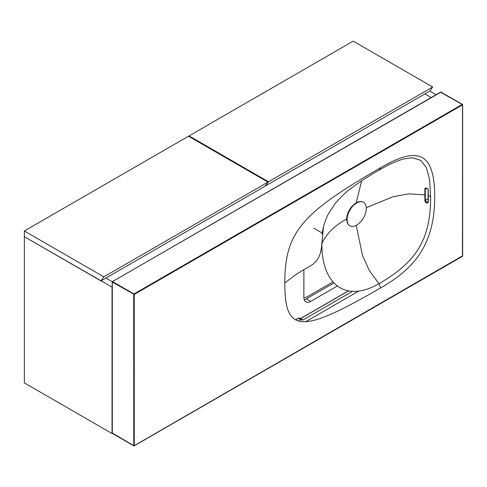 <?xml version="1.0" encoding="UTF-8"?>
<svg xmlns="http://www.w3.org/2000/svg" width="487" height="487" viewBox="0 0 487 487"><rect width="100%" height="100%" fill="white"/><g stroke="black" fill="none" stroke-linecap="round" stroke-linejoin="round"><path stroke-width="0.73" d="M305.733 321.682L358.724 291.086M333.023 281.876L307.979 296.333A9.691 5.594 180 0 1 303.876 297.746M431.184 97.552L424.883 93.912L431.184 97.552M105.904 278.077L112.254 281.742L105.904 278.077M436.115 94.703L429.82 91.069L432.669 87.015L268.52 181.785L265.439 185.705M112.205 287.22L24.35 236.688L24.35 382.879L112.04 433.509L112.04 287.312M103.822 276.872L100.973 280.926L24.35 236.688L24.35 230.99L103.822 276.872L267.972 182.101L265.123 186.156L100.973 280.926M24.35 230.99L188.499 136.22L267.972 182.101M303.87 269.707L303.87 297.441A9.691 5.594 -60 0 0 305.873 301.879A9.691 5.594 -60 0 0 310.718 301.398L337.436 285.972M304.205 299.706A9.691 5.594 120 0 0 306.335 298.866L333.972 282.91M189.047 136.537L189.047 135.903L268.52 181.785M265.671 185.839L429.82 91.069M189.047 135.903L353.197 41.133L432.669 87.015M314.005 228.306L322.443 233.17M357.592 202.196L351.821 206.61C348.893 209.781 347.152 213.921 346.598 219.016L347.432 222.918M356.222 225.359L362.553 255.62L369.402 270.608L378.947 283.702C345.52 302.999 321.822 284.524 321.822 243.957C321.049 252.54 319.655 261.215 308.715 266.876C299.834 271.746 291.859 277.17 284.804 283.136C284.804 232.299 301.587 213.324 380.597 167.705C413.201 148.882 434.708 147.184 434.708 196.59C434.708 245.996 413.201 269.128 380.597 287.951C301.587 333.565 284.804 333.972 284.804 283.136M346.598 219.138L347.188 222.212M357.214 202.373L356.837 202.549M356.167 202.915L361.604 180.89M323.435 227.088L321.822 243.957C325.742 234.332 334.003 226.017 346.598 219.016L347.115 221.932M378.947 170.042L379.635 169.835L380.597 167.705M322.01 234.162L322.004 234.174C322.589 229.821 324.792 220.325 328.555 213.604L335.281 203.383C341.15 196.693 346.068 191.957 350.025 189.181C360.179 181.578 370.047 175.131 379.635 169.835C387.804 164.941 395.761 161.313 403.498 158.951L412.379 157.727L420.725 160.345L426.393 167.613L429.619 179.691L430.642 196.748C430.642 238.965 416.957 261.756 378.947 283.702L380.597 287.951M424.871 200.486L424.871 189.425C424.719 188.305 425.285 187.842 426.582 188.025C427.769 188.591 428.347 189.382 428.31 190.405L428.31 201.46C428.39 202.616 427.817 203.085 426.582 202.872C425.547 202.708 424.981 201.916 424.871 200.486L425.291 200.443L425.291 189.37L425.754 188.195L426.588 188.098M428.213 201.411L427.732 202.312L426.752 202.367L425.291 200.443L428.146 198.793L428.146 191.105M428.17 199.244L428.146 198.793M298.61 321.049L301.136 319.588L302.092 319.484L302.5 320.215L352.521 291.336M112.314 433.034L134.156 445.867L462.455 256.326L462.534 104.894L134.242 294.434L134.242 445.69L462.534 255.833M440.613 92.238L462.65 104.735L462.65 255.992A0.39 0.39 0 0 1 462.455 256.326L462.26 256.308M134.156 445.867L133.773 445.867A0.39 0.39 0 0 0 134.156 445.867M134.242 294.434L133.694 294.434L133.773 445.867L112.314 433.351L112.314 282.095L134.242 294.434M112.588 433.509L112.394 433.527A0.39 0.39 0 0 1 112.205 433.193L112.205 281.936A0.39 0.39 0 0 1 112.394 281.602L440.692 92.061A0.39 0.39 0 0 1 441.082 92.061L112.394 281.602L112.314 282.095L112.588 281.62L133.968 293.959L462.26 104.419L462.65 104.735A0.39 0.39 0 0 0 462.455 104.401L441.161 92.238M300.582 318.62L348.631 290.879M301.203 319.551L302.5 320.215M295.688 319.886L298.665 318.169L299.615 318.066L302.098 319.49M298.385 318.328L301.136 319.588M346.957 221.153A12.595 7.275 -60 0 1 346.689 219.85M363.472 202.275A13.563 7.829 120 0 1 366.285 208.491A13.563 7.829 -60 0 1 360.362 222.139A13.563 7.829 -60 0 1 349.909 225.773A13.563 7.829 -60 0 1 347.103 219.564A13.563 7.829 120 0 1 353.02 205.91A13.563 7.829 120 0 1 363.472 202.275L363.199 202.117A13.563 7.829 120 0 0 352.746 205.751A13.563 7.829 120 0 0 346.829 219.406A13.563 7.829 -60 0 0 349.636 225.615A13.563 7.829 -60 0 0 349.776 225.688M310.718 301.398L306.335 298.866M346.598 218.858L347.042 215.753L348.99 210.761L352.089 206.348L355.352 203.475M425.364 194.867L408.514 193.863L392.942 196.778L366.261 207.706M430.642 196.748L428.31 195.53M428.31 190.405L428.231 190.04M428.31 201.46L428.231 201.119M426.582 202.872L428.091 201.594M424.871 189.425L427.056 188.347M346.835 218.998A12.595 7.275 -60 0 1 346.829 218.614A12.595 7.275 -60 0 1 348.047 212.722M346.841 219.935A12.595 7.275 -60 0 1 346.756 218.572A12.595 7.275 -60 0 1 347.115 215.461M346.738 218.426A12.431 7.177 -60 0 1 346.866 216.624M346.817 219.747A12.431 7.177 -60 0 1 346.738 218.56M425.748 188.201L426.642 188.183C427.47 188.274 427.963 188.95 428.122 190.21L428.122 201.265L427.732 202.312M300.473 318.559L348.473 290.849M295.566 319.825L298.47 318.151L299.621 318.066M346.866 220.398L346.744 217.452"/></g></svg>
